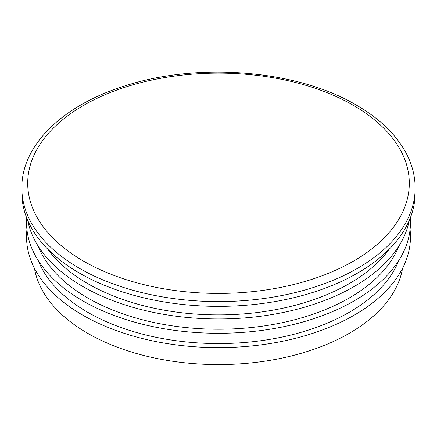 <?xml version="1.0" encoding="UTF-8"?>
<svg xmlns="http://www.w3.org/2000/svg" width="437" height="437" viewBox="0 0 437 437"><rect width="100%" height="100%" fill="white"/><g stroke="black" fill="none" stroke-linecap="round" stroke-linejoin="round"><path stroke-width="0.66" d="M38.134 260.397A184.944 106.775 0 0 0 87.722 312.291A184.944 106.775 0 0 0 269.831 339.374A184.944 106.775 0 0 0 398.866 260.397M26.936 229.622A191.969 110.834 0 0 0 82.757 315.159A191.969 110.834 0 0 0 297.663 337.757A191.969 110.834 0 0 0 410.064 229.622M34.447 268.285A184.944 106.775 0 0 0 87.722 333.322A184.944 106.775 0 0 0 280.805 358.351A184.944 106.775 0 0 0 402.553 268.285M47.759 249.156A184.944 106.775 0 0 0 87.722 283.618A184.944 106.775 0 0 0 389.241 249.156M38.134 246.058A184.944 106.775 0 0 0 87.722 297.958A184.944 106.775 0 0 0 269.831 325.035A184.944 106.775 0 0 0 398.866 246.058M21.85 188.047L21.85 192.826A196.65 113.533 0 0 0 79.447 273.109A196.65 113.533 0 0 0 293.757 297.717A196.65 113.533 0 0 0 415.15 192.826L415.15 188.047A196.65 113.533 180 0 1 293.757 292.937A196.65 113.533 180 0 1 79.447 268.329A196.65 113.533 180 0 1 21.85 188.047C21.402 145.117 62.879 105.333 124.223 86.127C197.721 61.792 296.942 69.778 356.341 105.088C380.13 118.864 396.982 135.366 406.907 154.594C412.375 165.437 415.123 176.586 415.15 188.047M27.695 220.303A191.969 110.834 0 0 0 82.757 286.486A191.969 110.834 0 0 0 282.089 312.695A191.969 110.834 0 0 0 409.305 220.303M26.695 217.877A191.969 110.834 0 0 0 82.757 300.825A191.969 110.834 0 0 0 295.614 323.954A191.969 110.834 0 0 0 410.305 217.877M353.413 105.377A190.8 110.157 180 0 1 267.881 289.671A190.8 110.157 180 0 1 34.206 154.758A190.8 110.157 180 0 1 353.413 105.377"/></g></svg>
